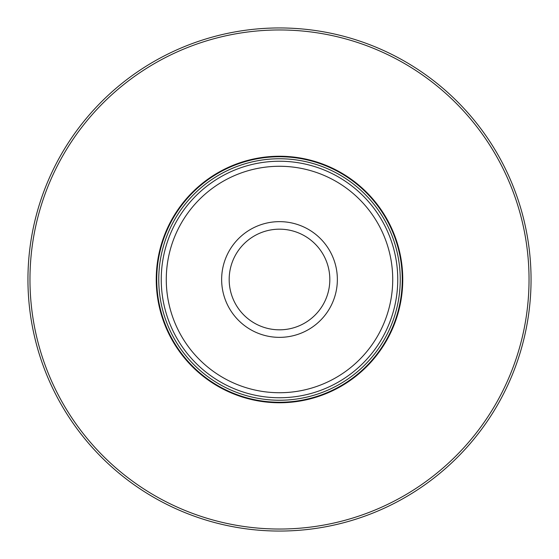 <?xml version="1.0" encoding="UTF-8"?>
<svg xmlns="http://www.w3.org/2000/svg" width="559" height="559" viewBox="0 0 559 559"><rect width="100%" height="100%" fill="white"/><g stroke="black" fill="none" stroke-linecap="round" stroke-linejoin="round"><path stroke-width="0.84" d="M279.5 166.275A113.225 113.225 0 0 1 377.556 336.113A113.225 113.225 0 0 1 181.444 336.113A113.225 113.225 0 0 1 279.5 166.275M279.5 221.643A57.856 57.856 0 0 1 329.607 308.428A57.856 57.856 0 0 1 229.393 308.428A57.856 57.856 0 0 1 279.5 221.643M279.5 161.244A118.256 118.256 0 0 1 381.909 338.628A118.256 118.256 0 0 1 177.091 338.628A118.256 118.256 0 0 1 279.5 161.244M279.5 158.756A120.744 120.744 0 0 1 384.068 339.872A120.744 120.744 0 0 1 174.932 339.872A120.744 120.744 0 0 1 279.5 158.756M279.5 229.176A50.324 50.324 0 0 1 323.081 304.662A50.324 50.324 0 0 1 235.919 304.662A50.324 50.324 0 0 1 279.5 229.176M531.05 279.5A251.55 251.55 0 0 0 153.725 61.651A251.55 251.55 0 0 0 153.725 497.349A251.55 251.55 0 0 0 531.05 279.5A251.55 251.55 0 0 0 153.725 61.651A251.55 251.55 0 0 0 153.725 497.349A251.55 251.55 0 0 0 531.05 279.5M402.759 279.5A123.26 123.26 0 0 0 217.87 172.752A123.26 123.26 0 0 0 217.87 386.248A123.26 123.26 0 0 0 402.759 279.5M279.5 156.744A122.756 122.756 0 0 1 385.808 340.878A122.756 122.756 0 0 1 173.192 340.878A122.756 122.756 0 0 1 279.5 156.744M529.038 279.5A249.538 249.538 0 0 0 154.731 63.398A249.538 249.538 0 0 0 154.731 495.602A249.538 249.538 0 0 0 529.038 279.5"/></g></svg>

